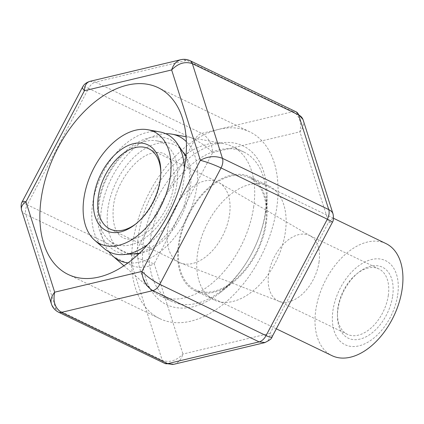 <?xml version="1.0" encoding="UTF-8"?>
<svg xmlns="http://www.w3.org/2000/svg" width="424" height="424" viewBox="0 0 424 424"><rect width="100%" height="100%" fill="white"/><g stroke="black" fill="none" stroke-linecap="round" stroke-linejoin="round"><path stroke-width="0.32" stroke-dasharray="2.12 1.59" d="M397.675 294.966A46.651 28.901 -64.3 0 0 354.644 269.134A46.651 28.901 -64.3 0 0 343.599 343.912A46.651 28.901 -64.3 0 0 397.675 294.966M385.978 243.583A62.201 38.536 -64.3 0 0 324.249 282.872A62.201 38.536 -64.3 0 0 331.939 355.635M392.64 296.164A39.395 24.407 -64.3 0 0 358.46 272.515A39.395 24.407 -64.3 0 0 337.446 316.092A39.395 24.407 -64.3 0 0 362.594 338.326A39.395 24.407 -64.3 0 0 392.64 296.164M388.283 295.618A36.284 22.483 -64.3 0 0 378.871 268.927A36.284 22.483 -64.3 0 0 356.801 273.835A36.284 22.483 -64.3 0 0 337.446 313.972A36.284 22.483 -64.3 0 0 347.346 334.292A36.284 22.483 -64.3 0 0 388.283 295.618M319.018 262.212A36.284 22.483 -64.3 0 0 310.569 236.036A36.284 22.483 -64.3 0 0 309.605 235.521A36.284 22.483 -64.3 0 0 273.591 258.439A36.284 22.483 -64.3 0 0 278.08 300.886A36.284 22.483 -64.3 0 0 279.082 301.321A36.284 22.483 -64.3 0 0 319.018 262.212M229.485 214.888A44.578 27.618 -64.3 0 0 219.107 182.728A44.578 27.618 -64.3 0 0 217.92 182.097A44.578 27.618 -64.3 0 0 173.681 210.251A44.578 27.618 -64.3 0 0 179.193 262.403A44.578 27.618 -64.3 0 0 180.423 262.938A44.578 27.618 -64.3 0 0 229.485 214.888M136.215 223.607A44.578 27.618 -64.3 0 0 137.032 222.971A44.578 27.618 -64.3 0 0 160.219 181.483A44.578 27.618 -64.3 0 0 160.813 173.66A44.578 27.618 -64.3 0 0 160.802 172.621M147.557 244.701A65.508 40.587 -64.3 0 0 183.539 182.267A65.508 40.587 -64.3 0 0 184.371 168.365M160.007 131.965A65.508 40.587 -64.3 0 0 101.527 175.457A65.508 40.587 -64.3 0 0 103.901 248.294M176.919 183.841A55.968 34.673 -64.3 0 0 156.811 140.863A55.968 34.673 -64.3 0 0 106.853 178.027A55.968 34.673 -64.3 0 0 108.878 240.26A55.968 34.673 -64.3 0 0 148.76 235.156A55.968 34.673 -64.3 0 0 176.919 183.841M138.945 253.663A59.275 36.724 -64.3 0 0 190.206 188.601A59.275 36.724 -64.3 0 0 186.025 156.048M184.747 153.917A59.275 36.724 -64.3 0 0 168.916 143.079A59.275 36.724 -64.3 0 0 116.001 182.437A59.275 36.724 -64.3 0 0 118.148 248.347A59.275 36.724 -64.3 0 0 136.48 253.992M127.969 262.885A68.81 42.633 -64.3 0 0 196.826 187.021A68.81 42.633 -64.3 0 0 186.406 141.717M165.747 133.719A68.81 42.633 -64.3 0 0 110.68 179.871A68.81 42.633 -64.3 0 0 108.846 251.697M253.605 207.347A82.934 51.384 -64.3 0 0 232.087 146.344A82.934 51.384 -64.3 0 0 223.808 143.657A82.934 51.384 -64.3 0 0 149.778 198.724A82.934 51.384 -64.3 0 0 152.778 290.944A82.934 51.384 -64.3 0 0 160.028 295.751A82.934 51.384 -64.3 0 0 253.605 207.347M265.265 212.97A82.934 51.384 -64.3 0 0 266.367 198.416A82.934 51.384 -64.3 0 0 243.742 151.967A82.934 51.384 -64.3 0 0 161.438 204.347A82.934 51.384 -64.3 0 0 171.688 301.374A82.934 51.384 -64.3 0 0 222.123 290.154A82.934 51.384 -64.3 0 0 265.265 212.97M265.535 223.464A62.201 38.536 -64.3 0 0 266.362 212.551A62.201 38.536 -64.3 0 0 249.397 177.714A62.201 38.536 -64.3 0 0 187.668 216.998A62.201 38.536 -64.3 0 0 195.358 289.767A62.201 38.536 -64.3 0 0 233.184 281.356A62.201 38.536 -64.3 0 0 265.535 223.464M250.075 184.408A63.24 39.178 -64.3 0 0 200.748 239.555A63.24 39.178 -64.3 0 0 213.961 299.89A63.24 39.178 -64.3 0 0 276.724 259.949A63.24 39.178 -64.3 0 0 268.906 185.972A63.24 39.178 -64.3 0 0 250.075 184.408M218.954 129.315A103.668 64.231 115.7 0 1 249.821 131.88A103.668 64.231 115.7 0 1 262.636 253.155A103.668 64.231 115.7 0 1 159.753 318.631A103.668 64.231 115.7 0 1 138.081 219.717A103.668 64.231 115.7 0 1 218.954 129.315M216.828 143.704A88.118 54.595 115.7 0 1 267.104 195.236A88.118 54.595 115.7 0 1 220.093 292.708A88.118 54.595 115.7 0 1 142.491 257.357A88.118 54.595 115.7 0 1 216.828 143.704M231.016 175.218A63.24 39.178 115.7 0 1 249.847 176.782A63.24 39.178 115.7 0 1 267.099 212.196A63.24 39.178 115.7 0 1 233.364 282.146A63.24 39.178 115.7 0 1 194.907 290.7A63.24 39.178 115.7 0 1 181.689 230.359A63.24 39.178 115.7 0 1 231.016 175.218M265.064 342.544C268.323 341.294 270.024 338.209 270.162 333.285L182.951 354.051C176.395 360.745 169.489 362.833 162.233 360.315L55.952 309.059L53.307 307.161L51.617 304.517M58.38 312.117A10.367 6.424 115.7 0 1 55.952 309.059L25.853 214.401C23.585 213.288 22.154 211.846 21.566 210.081M22.308 201.564C22.265 202.094 23.919 203.176 27.274 204.808L88.537 88.399L194.817 139.655C201.898 143.333 207.861 147.637 212.705 152.576L154.219 263.691C147.69 261.963 140.8 259.419 133.555 256.064L27.274 204.808A10.367 6.424 115.7 0 0 25.853 214.401L132.134 265.657C139.469 268.434 146.831 267.777 154.219 263.691L182.951 354.051C181.212 359.616 178.154 363.029 173.776 364.296L172.987 364.449M272.065 336.868C272.362 336.227 271.726 335.029 270.162 333.285L328.648 222.165C330.853 222.69 332.061 222.791 332.278 222.468L332.289 222.436M90.02 81.318L95.474 82.118L186.841 60.367L181.61 59.545M303.186 120.056C304.231 123.877 303.144 127.799 299.916 131.811L212.705 152.576C212.069 143.831 208.417 137.429 201.755 133.375L95.474 82.118A10.367 6.424 115.7 0 0 88.537 88.399C85.166 86.803 83.173 86.364 82.563 87.079M333.121 214.237C333.693 217.088 332.204 219.733 328.648 222.165L299.916 131.811C301.798 122.467 299.535 115.741 293.122 111.623L201.755 133.375A10.367 6.424 115.7 0 0 194.817 139.655L133.555 256.064A10.367 6.424 115.7 0 0 132.134 265.657L162.233 360.315A10.367 6.424 115.7 0 0 164.66 363.373M189.931 60.621A10.367 6.424 115.7 0 0 186.841 60.367L293.122 111.623A10.367 6.424 115.7 0 1 296.212 111.883M337.446 313.972L337.446 316.092M356.801 273.835L358.46 272.515M378.871 268.927L309.605 235.521M347.346 334.292L278.08 300.886M310.569 236.036L219.107 182.728M279.082 301.321L180.423 262.938M217.92 182.097L148.654 148.692M179.193 262.403L109.927 228.997M160.813 173.66L160.813 171.54M137.032 222.971L135.373 224.291M108.878 240.26L118.148 248.347M156.811 140.863L168.916 143.079M123.893 265.742L152.778 290.944M186.104 136.745L223.808 143.657M243.742 151.967L232.087 146.344M171.688 301.374L160.028 295.751M266.362 212.551L266.367 198.416M233.184 281.356L222.123 290.154M333.513 218.281L249.397 177.714M276.31 328.807L195.358 289.767M173.654 185.611C175.149 172.356 173.411 162.922 168.445 157.315C164.565 152.497 158.724 151.214 150.912 153.467C134.207 158.099 115.296 185.007 113.335 207.135C111.194 232.654 121.45 242.841 136.162 238.039C153.053 233.248 171.423 206.822 173.654 185.611M139.305 253.324L143.111 252.079L158.974 242.597L172.844 227.497L183.327 208.444L189.04 187.885L189.57 171.222L185.982 156.536M178.165 144.987L170.602 139.713C158.205 134.44 145.331 136.528 131.97 145.967C121.45 153.647 112.922 164.114 106.376 177.359C99.916 190.8 96.921 204.108 97.388 217.279C98.236 233.788 104.627 245.284 116.563 251.766L125.398 254.4M249.821 131.88L158.2 87.694M159.753 318.631L68.132 274.445M267.099 212.196L267.104 195.236M233.364 282.146L220.093 292.708M268.906 185.972L249.847 176.782M213.961 299.89L194.907 290.7M21.56 210.044L21.476 209.763M89.533 81.456L89.994 81.334M302.985 119.483L303.181 120.061"/><path stroke-width="0.64" d="M276.31 328.807L331.939 355.635A62.201 38.536 -64.3 0 0 402.116 289.338A62.201 38.536 -64.3 0 0 385.978 243.583L333.513 218.281M160.802 172.621A44.578 27.618 -64.3 0 0 148.654 148.692A44.578 27.618 -64.3 0 0 104.415 176.85A44.578 27.618 -64.3 0 0 109.927 228.997A44.578 27.618 -64.3 0 0 136.215 223.607M160.177 179.909A47.689 29.548 -64.3 0 0 160.813 171.54A47.689 29.548 -64.3 0 0 124.312 147.488A47.689 29.548 -64.3 0 0 93.826 210.696A47.689 29.548 -64.3 0 0 135.373 224.291A47.689 29.548 -64.3 0 0 160.177 179.909M170.252 177.508A62.201 38.536 -64.3 0 0 147.907 129.744A62.201 38.536 -64.3 0 0 92.379 171.047A62.201 38.536 -64.3 0 0 94.632 240.207A62.201 38.536 -64.3 0 0 138.955 234.536A62.201 38.536 -64.3 0 0 170.252 177.508M184.371 168.365A65.508 40.587 -64.3 0 0 160.007 131.965L147.907 129.744M94.632 240.207L103.901 248.294A65.508 40.587 -64.3 0 0 147.557 244.701M186.025 156.048A59.275 36.724 -64.3 0 0 184.747 153.917M136.48 253.992A59.275 36.724 -64.3 0 0 138.945 253.663M186.406 141.717A68.81 42.633 -64.3 0 0 172.107 134.18A68.81 42.633 -64.3 0 0 165.747 133.719M108.846 251.697A68.81 42.633 -64.3 0 0 113.171 256.387A68.81 42.633 -64.3 0 0 127.969 262.885M127.333 85.129A103.668 64.231 -64.3 0 0 46.46 175.531A103.668 64.231 -64.3 0 0 68.132 274.445A103.668 64.231 -64.3 0 0 171.015 208.968A103.668 64.231 -64.3 0 0 158.2 87.694A103.668 64.231 -64.3 0 0 127.333 85.129M173.776 364.296L167.756 363.633L259.122 341.882A10.367 6.424 115.7 0 0 266.06 335.601L327.328 219.192L221.047 167.936C213.797 164.581 206.907 162.037 200.377 160.304L141.897 271.424C142.533 280.169 146.179 286.571 152.841 290.626L61.475 312.377C55.062 308.259 52.799 301.533 54.68 292.189L141.897 271.424C146.736 276.363 152.698 280.667 159.779 284.345L266.06 335.601C269.505 337.228 271.508 337.658 272.065 336.873L332.278 222.468C333.54 220.787 333.794 217.952 333.036 213.956M51.617 304.517L51.41 303.944C50.366 300.123 51.458 296.201 54.68 292.189L25.949 201.829C22.26 204.368 20.797 207.108 21.555 210.044L51.421 303.971M181.61 59.545L180.82 59.699C176.442 60.971 173.384 64.384 171.646 69.949L200.377 160.304C207.765 156.223 215.127 155.566 222.462 158.338A10.367 6.424 115.7 0 1 221.047 167.936L159.779 284.345A10.367 6.424 115.7 0 1 152.841 290.626L259.122 341.882L265.064 342.544M22.308 201.564L22.318 201.538C22.536 201.209 23.744 201.31 25.949 201.829L84.434 90.715C84.599 85.526 86.448 82.399 89.994 81.323L180.841 59.694M82.563 87.079L82.532 87.127C82.235 87.773 82.871 88.966 84.434 90.715L171.646 69.949C178.207 63.255 185.113 61.167 192.364 63.68L222.462 158.338L328.743 209.599A10.367 6.424 115.7 0 1 327.328 219.192C330.752 220.862 332.4 221.948 332.278 222.462M180.82 59.71C183.862 58.963 186.899 59.265 189.926 60.621L296.212 111.883A10.367 6.424 115.7 0 1 298.644 114.936L328.743 209.599C331.012 210.712 332.442 212.154 333.031 213.919L333.121 214.237M189.936 60.627A10.367 6.424 115.7 0 1 192.364 63.68L298.644 114.936C300.918 116.065 302.429 117.761 303.176 120.029L303.186 120.056M58.39 312.117A10.367 6.424 115.7 0 0 61.475 312.377L167.756 363.633A10.367 6.424 115.7 0 1 164.671 363.373L58.39 312.117C54.834 310.214 52.512 307.49 51.415 303.939M113.171 256.387L123.893 265.742M172.107 134.18L186.104 136.745M185.982 156.536L178.165 144.987M125.398 254.4L139.305 253.324M264.576 342.682L173.755 364.306M264.603 342.666C269.505 340.43 271.996 338.5 272.06 336.873M21.56 210.044C20.797 206.091 21.052 203.255 22.324 201.538L82.532 87.132M172.987 364.449L164.671 363.379M82.537 87.127C83.062 86.162 84.572 82.972 89.994 81.334M303.176 120.029L333.031 213.919M296.212 111.883L302.985 119.483"/></g></svg>
